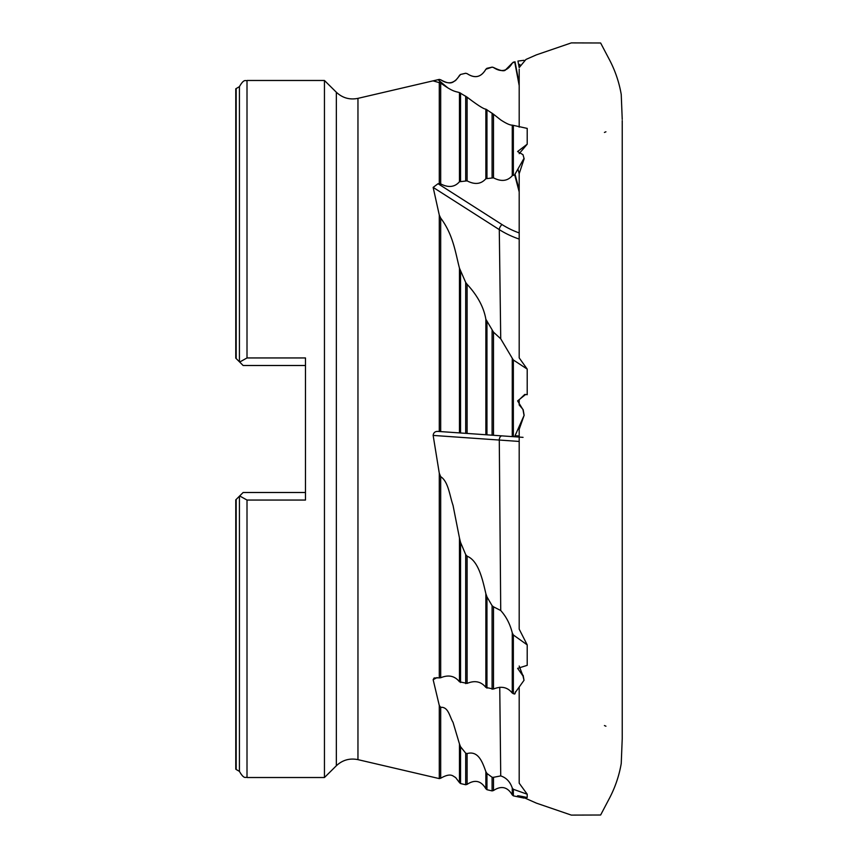 <?xml version="1.0" encoding="UTF-8"?>
<svg xmlns="http://www.w3.org/2000/svg" width="858" height="858" viewBox="0 0 858 858"><rect width="100%" height="100%" fill="white"/><g stroke="black" fill="none" stroke-linecap="round" stroke-linejoin="round"><path stroke-width="1.29" d="M519.187 191.913L514.703 174.925L512.258 175.697L512.258 125.129L527.209 128.4L527.209 144.198L517.589 151.534L522.983 154.676L524.141 158.762L519.187 173.691L517.942 168.994L524.024 158.322M512.258 125.129C510.092 125.257 506.241 123.52 500.729 119.916L493.489 114.221L493.489 177.842C501.265 181.864 507.518 181.145 512.258 175.697M513.352 359.985L513.352 436.679L514.703 436.765L512.258 436.604L512.258 358.269L513.352 359.985L527.209 369.101L519.187 357.872L519.187 173.691M512.258 358.269L500.729 338.803L493.489 332.143L493.489 435.285L512.258 436.604L502.027 435.885A3.872 2.477 94 0 0 499.281 440.047L433.151 435.424L439.285 473.251L440.69 476.683L440.69 677.766C448.466 674.527 454.719 675.857 459.459 681.778L459.459 537.945L453.024 505.319C449.667 495.806 448.38 481.51 440.69 476.683M515.476 691.848L514.703 694.068L512.258 693.05L512.258 632.839L513.352 634.974L527.209 644.884L519.187 629.139L519.187 429.343L517.942 429.236L524.141 415.304L523.155 409.652L519.187 404.944L519.187 399.774L524.731 394.455M512.258 632.839C510.092 624.088 506.241 616.655 500.729 610.521L493.489 606.81L493.489 689.049C501.265 685.799 507.518 687.129 512.258 693.05M513.352 789.306L513.352 795.859L512.258 794.905L512.258 787.998L513.352 789.306L527.209 794.208L519.187 783.172L519.187 687.505M512.258 787.998C510.092 781.724 506.241 777.691 500.729 775.911L493.489 777.316L493.489 790.529L492.084 790.904L492.084 777.262L493.489 777.316M519.187 83.676L514.703 61.905L519.187 85.618M515.036 61.819L519.187 83.773M514.703 174.925L519.187 190.036M519.187 436.014L515.047 435.725L514.703 436.765L519.187 437.087M515.036 435.993L519.187 436.282M515.036 693.586L515.551 691.698M527.209 794.208L527.209 797.5C516.366 795.205 514.961 795.237 522.983 797.597L517.481 795.849M524.024 798.09L523.155 796.728L522.983 797.597L524.024 798.09L513.352 795.859M515.197 692.61L524.024 680.297L522.983 675.954L517.631 668.361L527.209 665.336L527.209 644.884M524.024 415.293L522.983 409.641L517.599 400.901L525.664 394.444L527.209 394.723L527.209 369.101M515.047 435.725L517.942 429.236M519.187 189.768L515.036 174.303M515.047 174.11L517.942 168.994M514.703 61.905L512.258 63.095L505.662 69.766C504.45 71.622 500.396 70.849 493.489 67.471L493.489 67.525C501.265 72.662 507.518 71.214 512.258 63.17M515.047 61.808L513.352 62.216M622.232 119.401L621.235 94.477C619.197 82.582 615.39 71.225 609.813 60.435L600.632 42.986L571.321 42.9L536.443 54.848L525.954 59.449L519.176 67.6L517.942 61.068L524.099 60.296M519.187 153.636L527.209 144.198M522.983 675.954L519.187 666.044M523.155 675.343L524.024 680.297M519.187 429.322L524.141 415.304M605.93 131.789L604.429 132.443M519.187 67.621L519.862 64.371M493.489 67.525L492.084 67.149L485.853 69.251C481.134 77.284 474.882 78.743 467.095 73.627C474.86 78.786 481.113 77.327 485.853 69.294M460.553 74.464L465.69 73.252L467.095 73.649L465.69 73.273L460.553 74.464L455.534 80.588C453.206 81.36 451.469 85.875 440.69 79.773C448.466 84.921 454.719 83.462 459.459 75.429M305.48 365.497L243.125 365.497L239.682 362.044L247.007 357.947L247.007 80.48L324.453 80.48L324.453 777.52L336.347 765.754L336.347 92.246C342.503 97.984 349.71 100.021 357.958 98.359L439.285 79.397L440.69 79.783L438.03 79.708L447.962 87.988M493.489 177.842L485.853 178.721L485.853 109.138C483.805 109.127 477.552 105.137 467.095 97.168L467.095 180.866C474.86 184.888 481.113 184.17 485.853 178.721M467.095 180.866L459.459 181.746L459.459 92.6C455.448 91.313 453.196 92.096 440.69 83.044L440.69 183.902C448.466 187.913 454.719 187.194 459.459 181.746M440.69 183.902L438.03 183.709L502.027 224.571A73.069 51.544 -174.4 0 0 519.187 232.947M493.489 435.285L485.853 434.749L485.853 319.24C483.805 307.271 477.552 295.624 467.095 284.309L467.095 433.44L485.853 434.749M459.459 268.168L465.69 282.443L465.69 433.344L467.095 433.44L459.459 432.904L459.459 268.168C455.448 252.778 453.196 234.642 440.69 218.093L440.69 431.595L459.459 432.904M440.69 431.595L438.03 431.413L440.69 431.595M519.701 437.119L523.048 437.355M493.489 689.049L485.853 687.419L485.853 593.65C482.689 580.18 478.667 560.789 467.095 556.199L467.095 683.408C474.86 680.169 481.113 681.499 485.853 687.419M467.095 683.408L459.459 681.778M440.69 677.766L434.127 677.981L433.151 679.686L439.285 705.501L440.69 707.346L440.69 778.227L439.285 778.603L439.285 705.501M235.768 499.86L235.768 769.176L235.768 499.86L243.125 492.503L305.48 492.503M235.768 358.14L235.768 88.824L235.768 358.14L239.682 362.044M460.553 746.728L460.553 783.558L459.459 782.593L459.459 743.907L460.553 746.728L465.69 753.163L467.095 753.581L467.095 784.373L465.69 784.748L465.69 753.163M459.459 537.945L460.553 542.406L465.69 554.579L467.095 556.199M459.459 92.6L467.095 97.168M485.853 771.599L486.958 773.455L486.958 789.703L485.853 788.749L485.853 771.599C482.689 762.998 478.667 750.278 467.095 753.581M486.958 773.455L492.084 777.262M485.853 593.65L486.958 596.868L492.084 605.673L493.489 606.81M485.853 319.24L493.489 332.143M485.853 109.138L493.489 114.221M459.459 743.907L453.024 722.318C449.667 716.902 448.38 706.542 440.69 707.346M500.729 338.803L499.281 229.612L433.151 187.387L439.285 215.079L440.69 218.093M438.03 79.708L433.129 80.888L440.69 83.044M465.69 282.443L467.095 284.309M239.425 496.214L239.425 771.363L236.165 769.487L236.165 499.474M247.007 357.947L305.48 357.947L305.48 500.053L247.007 500.053L239.682 495.956M235.768 88.824L239.425 86.637L239.425 361.786M433.151 435.424C433.494 432.625 435.124 431.284 438.03 431.413M433.151 187.387L438.03 183.709M519.187 239.071A76.92 54.258 5.6 0 1 499.281 229.612A3.872 1.598 122.6 0 1 502.027 224.571M500.729 610.521L499.281 440.047L519.187 441.441M500.729 775.911L499.753 687.237M513.352 634.974L513.352 693.779M513.352 125.418L513.352 175.075M236.165 88.513L236.165 358.526M465.69 683.601L465.69 554.579M460.553 542.406L460.553 682.507M460.553 271.654L460.553 432.979M465.69 180.534L465.69 96.15M460.553 93.072L460.553 181.124M492.084 689.242L492.084 605.673M486.958 596.868L486.958 688.148M492.084 435.188L492.084 330.587M486.958 321.943L486.958 434.834M492.084 177.509L492.084 113.149M486.958 109.727L486.958 178.099M492.084 67.149L486.958 68.297L485.853 69.251M439.285 677.959L439.285 473.251M439.285 431.499L439.285 215.079M439.285 183.569L439.285 82.218M247.007 500.053L247.007 777.52C245.828 776.576 244.358 780.051 239.425 771.363M357.958 98.359L357.958 759.641L439.285 778.603M437.119 677.552L433.151 679.686M460.553 783.558L465.69 784.748M485.853 788.749C481.134 780.716 474.882 779.257 467.095 784.373M512.258 794.905C507.539 786.872 501.276 785.413 493.489 790.529M486.958 789.703L492.084 790.904M459.459 782.593L455.534 777.412C453.035 776.576 451.447 772.136 440.69 778.227M460.553 74.442L459.459 75.407M493.489 67.471L492.084 67.096M513.352 62.141L512.258 63.095M247.007 80.48C245.828 81.424 244.358 77.949 239.425 86.637M247.007 777.52L324.453 777.52M336.347 92.246L324.453 80.48M336.347 765.754C342.503 760.016 349.71 757.979 357.958 759.641M519.187 127.134L519.187 69.187M604.429 725.557L605.93 726.211M524.099 797.704L536.443 803.152L571.321 815.1L600.632 815.014L609.813 797.565C615.39 786.775 619.197 775.418 621.235 763.523L622.232 738.599L622.232 120.624"/></g></svg>
